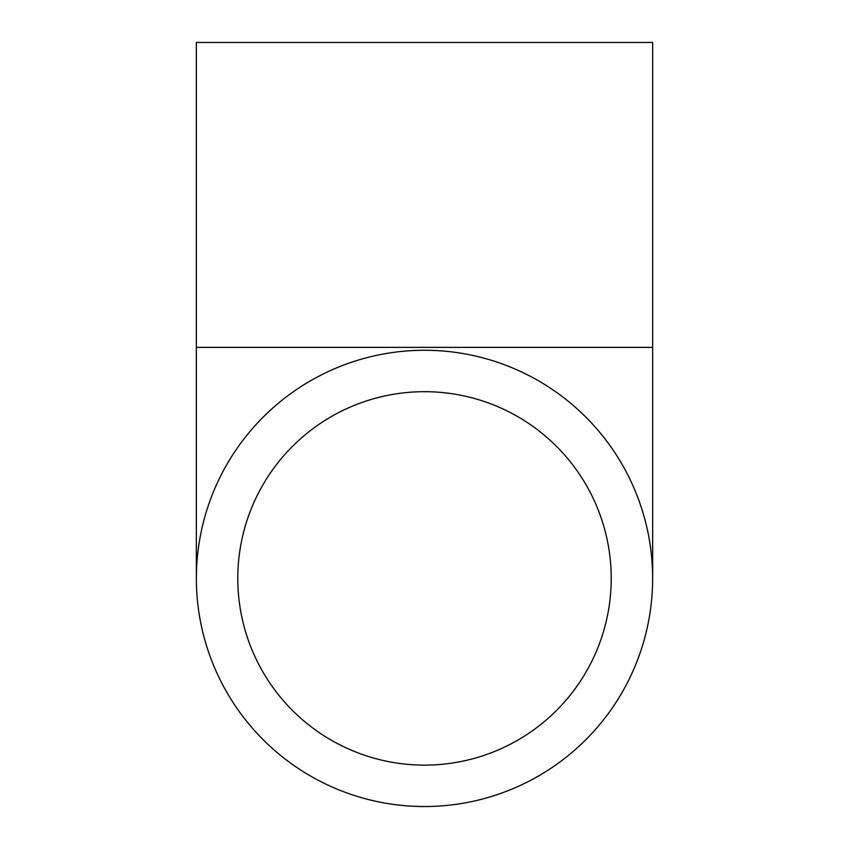 <?xml version="1.0" encoding="UTF-8"?>
<svg xmlns="http://www.w3.org/2000/svg" width="849" height="849" viewBox="0 0 849 849"><rect width="100%" height="100%" fill="white"/><g stroke="black" fill="none" stroke-linecap="round" stroke-linejoin="round"><path stroke-width="1.27" d="M424.5 765.119A186.716 186.716 0 0 1 262.797 485.044A186.716 186.716 0 0 1 586.203 485.044A186.716 186.716 0 0 1 424.5 765.119M424.5 350.266A228.148 228.148 0 0 0 226.927 692.476A228.148 228.148 0 0 0 622.073 692.476A228.148 228.148 0 0 0 424.5 350.266M196.352 347.368L652.648 347.368L652.648 42.45L196.352 42.45L196.352 578.402M652.648 347.368L652.648 578.402"/></g></svg>
